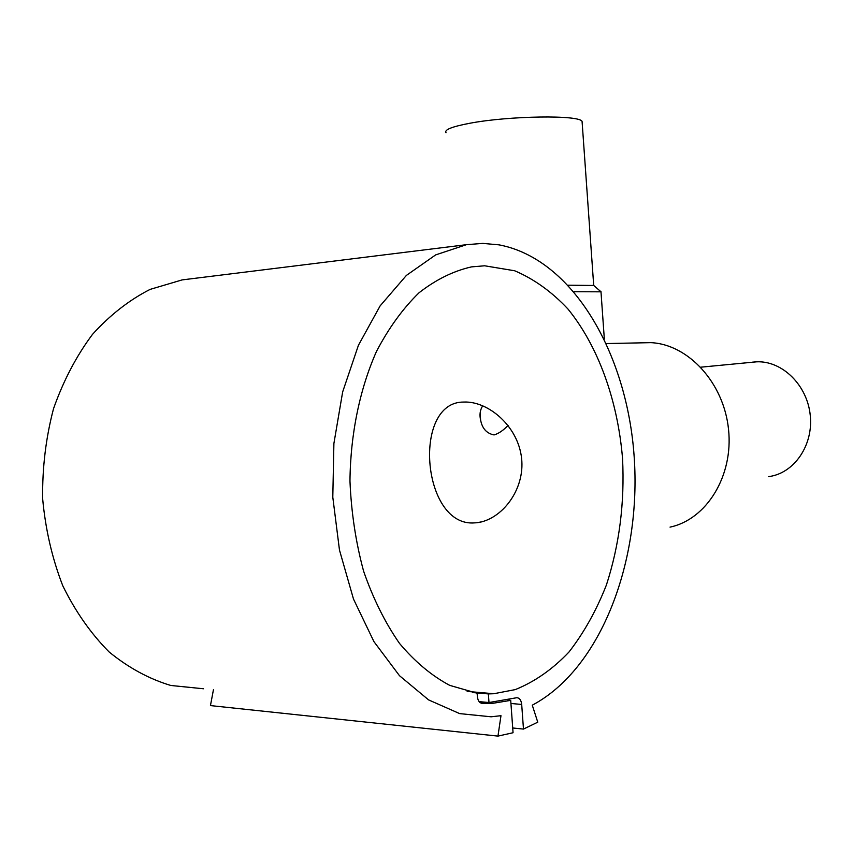 <?xml version="1.0" encoding="UTF-8"?>
<svg xmlns="http://www.w3.org/2000/svg" width="853" height="853" viewBox="0 0 853 853"><rect width="100%" height="100%" fill="white"/><g stroke="black" fill="none" stroke-linecap="round" stroke-linejoin="round"><path stroke-width="1.28" d="M507.93 700.121L510.712 700.366L513.058 732.738L497.96 736.107L500.978 715.688L491.115 716.797L459.66 713.609L428.59 699.897L399.481 675.693L373.934 641.627L353.494 599.062L339.473 550.057L332.798 497.214L333.896 443.496L342.661 391.911L358.431 345.262L380.139 305.864L406.391 275.412L435.659 254.898L466.431 244.683L482.819 243.393L499.037 244.854C572.576 258.768 627.03 353.078 634.152 456.515C641.552 559.931 601.61 668.389 532.272 705.186L537.763 722.182L523.475 729.08L521.695 704.45C521.172 700.132 519.52 697.882 516.747 697.722L488.993 702.531L488.364 693.915L472.519 692.54M752.474 362.162L756.739 361.811C782.308 360.723 807.279 385.14 810.243 415.262C813.527 445.351 794.004 473.479 768.649 476.624M642.693 342.714L650.892 342.65C688.35 344.345 723.888 382.901 728.537 429.432C733.548 475.942 706.519 519.498 670.031 527.122M593.752 285.478L568.365 285.201M600.992 291.822L574.154 291.715M582.183 123.003L582.077 121.435C579.912 114.792 509.188 115.741 469.811 123.258C451.962 126.639 444.04 129.795 446.023 132.716M481.892 703.362L482.158 703.394C479.45 702.968 477.851 700.665 477.36 696.464L477.115 693.233L449.766 685.385C431.799 675.853 415.059 661.875 399.535 643.45C385.087 622.669 373.102 598.571 363.591 571.147C355.797 542.327 351.255 512.28 349.965 480.996C350.455 434.081 359.795 389.053 376.472 351.447C388.765 327.947 402.968 308.381 419.079 292.739C435.904 279.624 453.38 271.009 471.496 266.882L484.6 265.784L514.7 270.774C534.042 279.038 551.774 291.758 567.895 308.946C598.401 346.414 617.689 400.547 622.541 458.402C624.769 502.726 619.385 544.918 606.408 584.987C596.482 610.268 584.038 632.574 569.068 651.916C552.84 669.093 534.916 681.654 515.297 689.597L493.823 693.724L488.364 693.915M463.584 402.062L464.235 402.04C488.385 401.219 518.006 426.073 521.578 458.125C525.213 489.782 501.628 519.914 476.816 522.75L472.402 522.996C421.659 523.731 412.649 401.784 463.584 402.062M508.089 425.402C503.27 430.434 498.6 433.612 494.068 434.934C486.647 433.473 482.148 428.473 480.591 419.921C479.354 414.718 480.068 409.984 482.734 405.719M479.119 701.635L488.993 702.531M497.96 736.107L210.446 705.591L213.442 689.736M203.483 688.766L170.803 685.471C149.051 678.935 128.483 667.76 109.099 651.937C90.876 633.587 75.437 611.558 62.802 585.83C52.182 558.459 45.465 529.425 42.65 498.728C42.245 467.807 45.87 437.781 53.536 408.651C63.367 380.779 76.354 356.01 92.487 334.376C110.037 315.013 129.23 300.032 150.085 289.402L182.094 279.912L190.123 278.91M482.158 703.394L492.746 703.32L510.712 700.366M512.717 727.982L523.475 729.08M510.936 703.48L521.695 704.45M756.739 361.811L700.793 367.185M650.892 342.65L606.472 343.556M593.166 284.966L600.448 291.31M593.677 285.083L582.077 121.435M604.329 338.993L600.96 291.417M493.823 693.724L467.156 691.41M481.998 521.759L476.816 522.75M480.591 419.921L480.111 413.279M492.746 703.32L479.546 702.126M466.431 244.683L182.094 279.912"/></g></svg>
